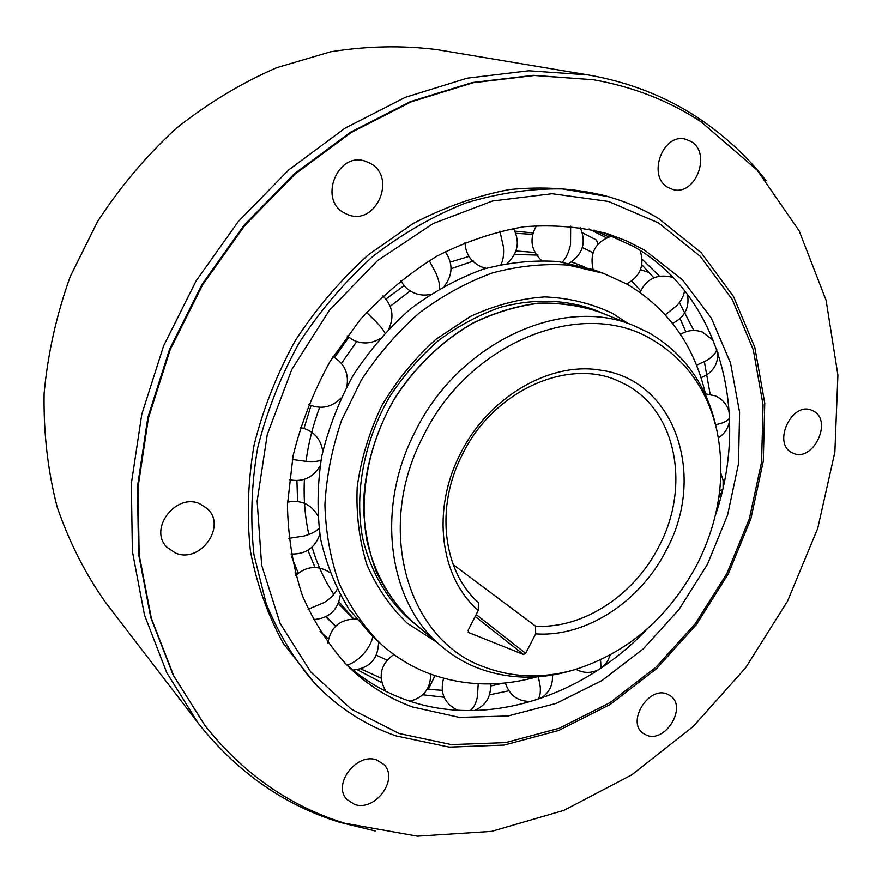 <?xml version="1.0" encoding="UTF-8"?>
<svg xmlns="http://www.w3.org/2000/svg" width="882" height="882" viewBox="0 0 882 882"><rect width="100%" height="100%" fill="white"/><g stroke="black" fill="none" stroke-linecap="round" stroke-linejoin="round"><path stroke-width="1.32" d="M362.899 668.159L362.502 669.802M428.332 689.393L434.947 675.645M592.991 252.704L582.329 247.555M532.629 234.358L515.827 233.322M291.424 556.178L298.237 573.146M326.274 616.573L335.524 626.275M376.316 655.205L387.044 660.1M514.923 231.139L533.015 232.947M335.513 626.286L325.789 616.827M296.187 574.965L295.106 572.815M598.018 244.082L596.508 240.047L582.418 232.793M320.089 631.391L328.457 638.943M640.685 290.751L631.655 281.093M468.133 630.299L478.287 610.355L478.375 602.571C442.929 571.316 434.947 507.249 462.4 454.406C493.622 389.998 569.585 356.813 620.068 381.807L624.71 384.078C676.615 410.351 690.804 486.754 659.019 546.245C634.511 595.008 583.2 629.042 535.572 626.176L535.65 633.86L525.683 653.353L523.434 654.444L468.739 632.581L468.133 630.299M453.161 564.568L535.572 626.176M478.287 610.355C440.184 578.019 431.155 510.005 460.338 453.866C488.209 397.132 549.971 361.355 600.466 370.164C675.557 380.043 706.747 476.324 666.351 550.059C640.431 601.634 585.935 637.499 535.65 633.86M484.427 667.068C512.938 677.718 542.794 678.655 574.017 669.901C627.378 653.033 668.402 617.874 697.1 564.414C719.161 520.457 725.842 476.236 717.154 431.739C707.904 390.274 686.02 359.448 651.511 339.272C582.285 297.399 468.739 341.742 423.095 436.48C374.111 529.674 408.267 640.85 484.427 667.068M717.154 431.739L716.261 427.605C706.813 385.169 684.41 353.572 649.064 332.845L634.279 325.855C563.025 294.842 458.497 342.172 414.959 432.059C374.663 509.796 388.664 603.42 441.628 646.407C452.687 655.767 464.88 663.032 478.187 668.192C507.415 679.074 538.009 680.022 569.948 671.059L574.017 669.901M441.628 646.407L413.162 622.174C390.561 601.612 374.42 573.41 366.846 540.225C358.831 495.023 368.511 443.778 394.034 399.634C414.529 367.375 442.014 340.882 473.281 323.033C494.604 312.779 516.213 306.23 538.086 303.364C559.684 302.658 580.158 305.569 599.528 312.096L634.279 325.855M605.901 314.62L599.562 311.908C580.191 305.381 559.684 302.471 538.064 303.176C516.168 306.043 494.559 312.614 473.215 322.878C441.915 340.739 414.397 367.265 393.89 399.546C374.828 433.514 364.674 468.86 363.406 505.573C364.365 529.244 368.709 551.415 376.449 572.087C385.974 591.513 398.168 608.249 413.019 622.295L418.388 626.628M705.876 395.72C694.862 346.361 668.699 309.229 627.378 284.313L603.233 273.255L568.085 265.096C543.246 263.431 517.932 266.077 492.167 273.001C466.578 282.405 442.202 295.79 419.027 313.165C397.032 332.591 377.816 354.873 361.366 380.01L341.709 420.086C332.051 448.166 326.45 476.401 324.907 504.78C325.734 532.673 330.485 558.89 339.151 583.421C349.878 606.54 363.693 626.628 380.605 643.684C395.18 656.881 411.475 666.88 429.49 673.694C463.965 686.185 499.774 687.243 536.918 676.847M380.605 643.684L372.722 636.495L349.162 609.462C336.108 588.459 326.605 565.064 320.64 539.266C316.936 512.508 317.277 484.946 321.665 456.6C328.402 428.343 338.942 401.178 353.263 375.137C369.547 350.253 388.576 328.214 410.384 308.998C433.349 291.821 457.515 278.58 482.895 269.297C508.473 262.461 533.588 259.87 558.251 261.546L593.189 269.66L603.233 273.255M584.446 266.827L571.448 261.976M538.086 255.096L514.482 254.468M473.413 261.05L451.055 268.712M410.262 290.851L390.197 306.319M356.681 341.543L341.422 363.406M319.692 407.308C312.978 425.08 308.435 443.095 306.032 461.363M304.411 479.312C303.485 498.418 304.963 516.808 308.843 534.481M312.085 547.149C317.2 564.436 324.433 580.18 333.804 594.38M338.964 601.745L353.726 618.921M353.45 618.921L338.302 603.475M315.006 567.457L307.906 550.291M297.598 501.494L296.925 480.624M304.014 428.365L311.026 405.544M334.587 357.486L348.776 337.299M385.941 299.064L404.121 285.559M450.305 262.097L468.948 256.419M515.97 250.973L534.9 252.45M606.408 237.809L589.044 228.978M360.837 668.92L381.068 678.17M427.219 689.272L442.158 690.319M490.646 686.02L502.354 683.263M685.821 331.797L680.066 318.623M653.849 277.786L641.82 264.776M381.763 682.624L357.342 669.78M594.049 230.07L608.745 236.861M642.162 259.308L659.471 276.143M679.361 302.581L693.847 330.485M704.387 361.863L710.164 394.276M508.793 690.793L489.521 694.851M444.065 697.254L422.798 694.784M344.388 662.625C362.282 678.997 382.325 691.234 404.551 699.338C485.089 729.116 582.682 697.464 647.212 628.921M715.313 515.606C750.384 413.768 720.44 296.55 634.345 246.872L602.968 232.385M412.567 706.978C388.532 698.257 367.055 684.73 348.147 666.417C329.405 646.186 314.168 622.626 302.427 595.725C293.022 567.269 288.028 536.962 287.444 504.813L293.056 455.906C301.115 423.095 313.485 391.542 330.177 361.256L360.231 319.571C383.472 294.478 409.028 273.343 436.888 256.155C465.553 241.58 494.659 231.768 524.206 226.729C553.466 224.469 581.425 226.861 608.073 233.917L626.948 241.095L644.709 250.212L682.403 279.715L711.322 318.038L730.528 362.987L739.59 412.302L738.499 463.723L727.584 515.077L707.452 564.304L679.019 609.473L643.375 648.788L601.888 680.595L556.134 703.417L507.933 715.997L459.324 717.375L412.567 706.978M701.146 121.87C669.184 100.868 633.265 86.833 593.388 79.755L534.492 75.499L473.182 82.732L411.398 101.772L351.29 132.454L295.073 174.074L244.898 225.395L202.728 284.666L170.182 349.713L148.408 418.101L138.033 487.283L139.158 554.756L151.34 618.249L173.721 675.788L205.12 725.798C243.366 773.823 289.935 806.313 344.851 823.281L417.44 836.158L491.55 831.395L563.951 810.349L631.909 774.749L693.098 726.57L745.533 667.95L787.571 601.083L817.746 528.318L834.868 452.124L837.9 375.159L826.125 300.365L799.191 230.919L757.241 170.226L701.146 121.87M376.945 760.086L383.824 764.451C399.314 779.027 375.004 812.135 354.465 804.351L346.824 799.368C332.051 784.363 356.967 751.949 376.945 760.086M199.949 503.865L207.016 508.407C227.391 525.837 200.357 564.061 175.419 553.003L166.974 547.303C148.077 529.123 175.948 492.498 199.949 503.865M370.01 163.214C397.694 177.194 375.512 227.115 347.365 214.403L345.005 213.301C317.707 200.49 337.563 150.668 365.821 161.384L370.01 163.214M691.146 141.55C712.039 153.523 695.27 196.642 672.635 189.432L667.861 187.392C647.057 176.224 662.625 132.95 685.336 139.158L691.146 141.55M813.424 411.067C833.336 420.957 812.609 463.171 792.852 453.072L792.003 452.653C772.026 443.403 791.992 400.902 811.914 410.351L813.424 411.067M667.509 694.222L670.298 695.766C687.618 706.802 665.282 743.636 646.429 735.136L643.044 733.229C626.176 721.796 649.053 685.336 667.509 694.222M315.017 683.704L283.343 643.408C267.996 615.592 257.037 584.953 250.477 551.493C246.673 516.885 247.886 481.385 254.093 444.991C263.178 408.73 276.97 373.858 295.437 340.375C316.329 308.358 340.65 279.826 368.411 254.777L413.085 223.543C444.671 207.072 476.798 195.738 509.465 189.553C541.868 186.367 572.947 188.23 602.693 195.12L607.797 196.554L562.308 188.913C530.424 188.428 498.11 193.169 465.343 203.136C432.864 216.101 401.949 233.928 372.59 256.607C344.708 281.799 320.265 310.486 299.263 342.679C280.685 376.327 266.827 411.376 257.676 447.824C251.414 484.394 250.19 520.06 253.972 554.822L266.21 603.707C278.646 633.926 294.908 660.596 315.017 683.704C338.379 707.794 365.324 725.18 395.875 735.864L449.147 747.12L504.228 745.081L558.593 730.517L610.002 704.575L656.506 668.71L696.416 624.544L728.289 573.895L750.902 518.704L763.305 461.065L764.76 403.206L754.838 347.486L733.471 296.418L701.047 252.561L658.501 218.46C642.824 209.001 625.922 201.702 607.797 196.554C625.812 201.669 642.603 208.924 658.181 218.317M205.12 725.798L173.137 675.039L150.767 617.543L138.584 554.105L137.46 486.688L147.823 417.583L169.565 349.261L202.077 284.269L244.204 225.064L294.334 173.798L350.507 132.223L410.56 101.573L472.3 82.555L533.566 75.334L593.388 79.755M375.302 830.976L339.802 822.322C284.07 805.123 236.85 772.059 198.174 723.13L166.83 672.834L144.494 615.052L132.377 551.36L131.33 483.711L141.759 414.397L163.6 345.887L196.201 280.741L238.438 221.371L288.679 169.95L344.994 128.199L405.224 97.384L467.151 78.189L528.66 70.792L587.776 74.871C628.48 81.949 665.105 96.193 697.662 117.604C724.056 135.067 746.878 156.081 766.138 180.667M198.174 723.13L105.355 602.141C85.179 573.532 69.105 541.813 57.132 506.963C47.815 470.723 43.472 432.963 44.1 393.681C47.705 354.079 56.437 315.006 70.273 276.474L97.615 221.481C120.106 186.918 146.302 155.882 176.191 128.386C207.733 103.359 241.227 83.117 276.672 67.694L330.706 51.773C367.088 45.985 402.655 45.291 437.384 49.69L587.776 74.871M436.27 641.853L407.429 623.353C390.461 607.202 376.967 587.688 366.945 564.811C359.272 540.412 356.019 514.427 357.199 486.864C361.047 459.037 369.249 431.971 381.818 405.676C396.68 380.528 414.727 358.39 435.973 339.272L470.492 316.395C495.045 305.15 519.774 298.645 544.679 296.903C569.066 297.929 591.701 303.441 612.582 313.441L627.741 323.264M525.683 653.353L476.159 614.534M475.166 616.474L523.434 654.444M468.739 632.581L468.144 632.096M658.567 222.948L608.404 201.438L552.11 193.72L492.586 200.986L433.194 223.532L377.606 260.565L329.438 310.177L291.854 369.382L267.29 434.418L257.136 501.119L261.667 565.318L280.079 623.276L310.718 671.941L351.268 709.117L399.094 733.504L451.452 744.606L505.673 742.611L559.276 728.245L610.024 702.634L655.976 667.178L695.424 623.519L726.944 573.443L749.325 518.881L761.596 461.925L763.062 404.783L753.305 349.823L732.281 299.527L700.385 256.408L658.567 222.948M470.216 710.638C473.535 708.18 475.916 703.604 477.382 696.912L478.22 683.748M537.711 699.459C539.85 697.232 540.699 692.987 540.236 686.714L538.373 676.737M601.215 667.972L600.499 659.945M722.667 489.389L719.756 490.59M729.568 417.792C728.565 420.185 725.169 422.191 719.359 423.823L715.611 424.683M716.812 349.437C716.008 353.009 712.832 356.593 707.287 360.176L696.571 365.236M684.487 290.432C684.2 295.084 681.709 300.089 677.001 305.448L665.348 314.819M570.654 226.156L570.533 244.634C568.901 252.153 566.178 257.963 562.352 262.075M499.896 231.161L503.435 246.96C503.997 254.534 503.17 260.388 500.965 264.501M429.236 260.631L435.995 273.31C438.828 280.112 439.986 285.272 439.445 288.778M366.57 312.415L376.041 321.698C380.936 326.924 383.879 330.684 384.861 332.977M292.35 459.478L305.988 461.352C313.231 461.837 318.237 461.451 320.993 460.206M288.822 538.329L303.926 536.047C311.159 534.029 316.164 531.46 318.942 528.351M308.127 609.264L324.157 602.538C330.596 598.371 334.94 593.928 337.189 589.22M347.144 665.116C352.789 663.341 358.191 659.637 363.373 654.014C368.411 648.281 371.576 642.471 372.832 636.595M599.562 311.908L593.807 309.626C564.833 299.329 533.753 298.535 500.557 307.234C478.882 314.863 458.199 325.954 438.508 340.507C419.81 356.846 403.493 375.655 389.546 396.933C364.068 441 354.443 492.134 362.425 537.061C369.966 570.037 385.963 597.952 408.3 618.282L413.019 622.295M575.924 263.498L571.525 261.932M649.317 272.593L640.486 269.583M393.857 654.477C380.374 664.322 377.672 676.582 385.765 691.245M409.91 701.201C423.757 697.574 430.67 688.544 430.659 674.135M443.646 678.28C439.622 692.789 444.274 703.45 457.604 710.275M474.284 710.594C485.927 705.567 491.318 696.681 490.447 683.914M505.364 682.966C509.52 695.644 518.208 701.796 531.427 701.422M540.313 698.588C549.012 693.186 553.069 685.336 552.452 675.017M575.957 669.339C583.553 673.33 591.172 673.418 598.79 669.603M602.582 667.035L607.367 661.61L610.289 654.973M718.808 497.724L722.38 490.624M723.097 487.492L723.108 480.326L720.947 473.48M718.345 437.858C724.905 433.635 728.675 427.682 729.657 419.997M729.348 413.162C727.551 405.114 722.876 399.337 715.324 395.842L705.468 393.879M701.036 377.628C712.402 373.119 718.036 364.806 717.926 352.69M713.45 340.485L702.414 332.062C694.751 329.394 687.431 330.166 680.474 334.366M672.547 323.352C684.719 317.3 689.702 307.609 687.486 294.301M673.462 277.808L671.588 277.091C656.98 273.718 646.462 278.8 640.034 292.35M626.694 283.916C640.354 276.353 644.819 265.173 640.078 250.378M612.218 235.902C595.626 241.47 589.275 252.715 593.167 269.66M569.298 263.222C582.925 254.281 586.541 242.341 580.147 227.391M536.576 225.538C529.178 238.537 530.81 250.168 541.482 260.444M507.161 263.288C518.098 253.233 520.182 241.591 513.412 228.35M464.99 242.517C465.564 254.038 471.065 262.186 481.495 266.937L486.147 268.304M444.594 285.845C452.918 274.622 453.127 263.233 445.212 251.679M400.77 280.476C403.625 285.955 407.837 290.013 413.404 292.648C418.862 295.084 424.496 295.679 430.328 294.423M388.984 328.622C394.43 316.351 392.391 305.437 382.887 295.9M347.155 335.932L352.205 339.559C361.532 344.3 370.683 344.035 379.679 338.765M346.935 386.272C348.952 373.295 344.322 363.406 333.021 356.604M308.612 404.485C320.883 409.656 331.676 407.517 340.992 398.08M322.79 451.22C320.673 438.31 313.198 430.405 300.387 427.527M289.219 479.753C302.702 482.322 312.967 477.735 320.012 466.005M317.696 515.397C310.74 504.03 300.685 499.62 287.521 502.178M291.027 553.995C305.448 554.513 315.039 547.976 319.813 534.393M329.846 572.473C317.851 565.02 306.506 565.99 295.79 575.362M313.253 619.55C328.754 618.602 337.762 610.454 340.287 595.118M356.35 619.087C340.22 618.955 330.728 626.904 327.872 642.923M353.054 670.133C369.779 668.17 378.29 658.733 378.576 641.842"/></g></svg>
